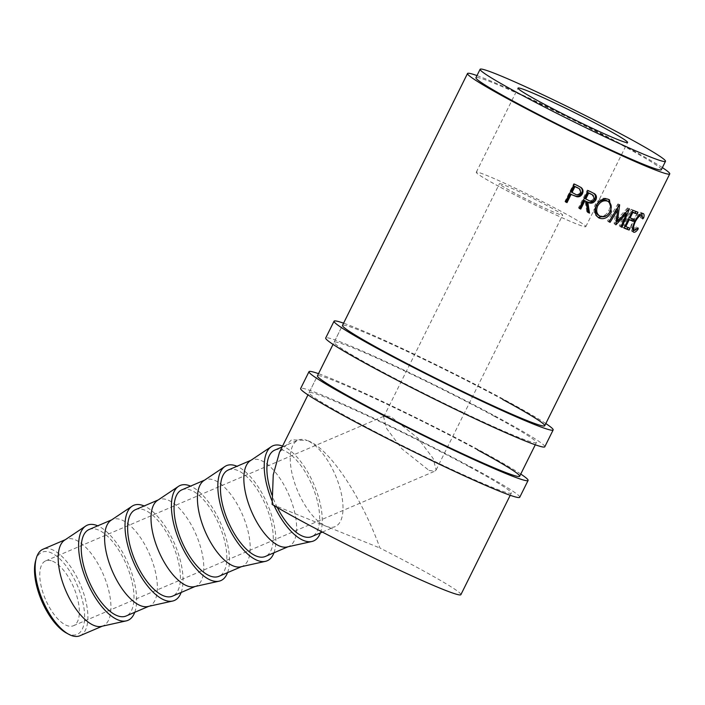 <?xml version="1.0" encoding="UTF-8"?>
<svg xmlns="http://www.w3.org/2000/svg" width="705" height="705" viewBox="0 0 705 705"><rect width="100%" height="100%" fill="white"/><g stroke="black" fill="none" stroke-linecap="round" stroke-linejoin="round"><path stroke-width="0.53" stroke-dasharray="3.52 2.64" d="M35.558 561.004A44.688 19.423 -113.2 0 1 50.619 552.597A44.688 19.423 -113.2 0 1 82.97 602.766A44.688 19.423 -113.2 0 1 68.508 634.007A44.688 19.423 -113.2 0 1 66.332 632.975M80.009 635.716A47.041 20.445 66.8 0 0 83.701 593.451A47.041 20.445 66.8 0 0 52.099 549.618A47.041 20.445 66.8 0 0 43.014 549.221M499.008 186.49A61.15 3.19 -153.6 0 1 476.263 172.258A61.15 3.19 -153.6 0 1 506.692 184.216A61.15 3.19 -153.6 0 1 563.057 212.399A61.15 3.19 -153.6 0 1 585.811 226.64A61.15 3.19 -153.6 0 1 555.373 214.681A61.15 3.19 -153.6 0 1 499.008 186.49M505.388 185.556A35.276 1.842 -153.6 0 1 541.132 202.494A35.276 1.842 -153.6 0 1 562.634 215.131A35.276 1.842 -153.6 0 1 556.686 213.333A35.276 1.842 -153.6 0 1 520.933 196.395A35.276 1.842 -153.6 0 1 499.431 183.758A35.276 1.842 -153.6 0 1 505.388 185.556M429.045 470.447L434.844 471.187L436.131 469.971L433.082 458.373L417.862 438.131L390.729 416.523L384.93 415.791L383.652 416.999L386.692 428.596L401.912 448.847L429.045 470.447M52.505 561.162A35.276 15.334 -113.2 0 1 76.202 594.042A35.276 15.334 -113.2 0 1 73.435 625.74A35.276 15.334 -113.2 0 1 66.622 625.441A35.276 15.334 -113.2 0 1 42.926 592.561A35.276 15.334 -113.2 0 1 45.693 560.863A35.276 15.334 -113.2 0 1 52.505 561.162M101.467 626.375A47.041 20.445 66.8 0 0 103.062 625.864A47.041 20.445 66.8 0 0 106.755 583.59A47.041 20.445 66.8 0 0 75.153 539.766A47.041 20.445 66.8 0 0 66.076 539.36A47.041 20.445 66.8 0 0 64.604 540.162M89.121 529.508A47.041 20.445 -113.2 0 1 98.198 529.904A47.041 20.445 -113.2 0 1 129.799 573.738A47.041 20.445 -113.2 0 1 126.107 616.003M147.883 606.52A47.041 20.445 66.8 0 0 149.478 606.009A47.041 20.445 66.8 0 0 153.17 563.744A47.041 20.445 66.8 0 0 121.568 519.911A47.041 20.445 66.8 0 0 112.483 519.514A47.041 20.445 66.8 0 0 111.011 520.308M135.527 509.653A47.041 20.445 -113.2 0 1 144.613 510.059A47.041 20.445 -113.2 0 1 176.215 553.892A47.041 20.445 -113.2 0 1 172.522 596.157M194.298 586.675A47.041 20.445 66.8 0 0 195.893 586.163A47.041 20.445 66.8 0 0 199.585 543.899A47.041 20.445 66.8 0 0 167.984 500.065A47.041 20.445 66.8 0 0 158.898 499.66A47.041 20.445 66.8 0 0 157.426 500.462M181.943 489.808A47.041 20.445 -113.2 0 1 191.029 490.213A47.041 20.445 -113.2 0 1 222.63 534.038A47.041 20.445 -113.2 0 1 218.938 576.311M240.713 566.829A47.041 20.445 66.8 0 0 242.308 566.318A47.041 20.445 66.8 0 0 246.001 524.044A47.041 20.445 66.8 0 0 214.399 480.22A47.041 20.445 66.8 0 0 205.314 479.814A47.041 20.445 66.8 0 0 203.842 480.616M228.358 469.962A47.041 20.445 -113.2 0 1 237.444 470.358A47.041 20.445 -113.2 0 1 269.046 514.192A47.041 20.445 -113.2 0 1 265.353 556.457M287.12 546.974A47.041 20.445 66.8 0 0 288.724 546.463A47.041 20.445 66.8 0 0 292.416 504.198A47.041 20.445 66.8 0 0 260.815 460.365A47.041 20.445 66.8 0 0 251.729 459.968A47.041 20.445 66.8 0 0 250.257 460.762M320.378 532.927A51.747 22.489 66.8 0 0 313.769 484.106A51.747 22.489 66.8 0 0 282.916 446.23A51.747 22.489 66.8 0 0 282.564 446.089M272.024 500.876A51.747 22.489 66.8 0 0 274.095 505.591M460.885 594.667A112.897 5.896 26.4 0 0 418.893 568.389A112.897 5.896 26.4 0 0 379.96 548.023C360.925 495.227 328.477 447.261 307.221 440.519A47.041 20.445 -113.2 0 1 338.823 484.353A47.041 20.445 -113.2 0 1 335.131 526.617A47.041 20.445 -113.2 0 1 326.054 526.212A47.041 20.445 -113.2 0 1 294.452 482.379A47.041 20.445 -113.2 0 1 298.144 440.114A47.041 20.445 -113.2 0 1 307.221 440.519L291.517 439.805L279.471 452.319M662.374 167.614A112.897 5.896 26.4 0 0 627.758 147.627A112.897 5.896 26.4 0 0 476.985 75.585M661.325 169.72A103.485 5.402 26.4 0 0 622.832 145.635A103.485 5.402 26.4 0 0 527.437 97.933A103.485 5.402 26.4 0 0 475.937 77.691M277.294 507.477A47.041 20.445 -113.2 0 1 271.971 494.998M274.774 450.107A47.041 20.445 -113.2 0 1 283.859 450.513A47.041 20.445 -113.2 0 1 315.452 494.346A47.041 20.445 -113.2 0 1 311.76 536.611M272.139 504.41L379.96 548.023M642.731 218.894L640.713 217.863L640.122 214.258C638.201 214.003 635.936 216.179 633.346 220.78C631.257 225.626 631.037 228.482 632.676 229.345L636.183 226.992L636.051 228.164L634.271 230.191M635.249 221.775L633.346 220.78M634.65 230.368L632.676 229.345M638.192 228.032L636.183 226.992M638.069 229.204L636.051 228.164M632.685 231.178L631.548 231.081L633.504 232.104M633.751 232.201L631.777 231.169L630.526 227.107L632.72 220.409C635.919 214.778 638.695 212.117 641.065 212.443L641.964 213.448M632.438 228.112L630.526 227.107M634.615 221.405L632.72 220.409M643.039 213.465L641.065 212.443M642.008 215.228L640.713 217.863M643.665 217.942L641.638 216.902M637.946 212.223L635.963 211.482M632.006 212.002L631.046 211.491A110.544 5.772 26.4 0 0 632.068 211.888M631.046 211.491L628.322 216.973A110.544 5.772 26.4 0 0 632.455 218.55L632.332 218.788M629.283 217.484L628.322 216.973M634.324 219.537L632.455 218.55M628.375 219.308L627.415 218.797A110.544 5.772 26.4 0 0 628.437 219.193M627.415 218.797L624.013 225.644A110.544 5.772 26.4 0 0 628.146 227.221L628.023 227.468M624.974 226.164L624.013 225.644M630.014 228.208L628.146 227.221M624.022 228.085L622.259 227.142A110.544 5.772 26.4 0 0 624.128 227.874M622.259 227.142L631.098 209.332A110.544 5.772 26.4 0 0 636.077 211.236M632.861 210.275L631.098 209.332M615.712 224.692L614.125 223.811L616.196 209.138L616.619 209.376M614.125 223.811A110.544 5.772 26.4 0 0 614.355 223.908L615.95 224.789M621.026 226.887L619.325 225.961L624.683 212.743L625.361 213.104M624.683 212.743L616.866 221.238M616.091 222.066L614.355 223.908M619.325 225.961A110.544 5.772 26.4 0 0 620.241 226.331L621.07 226.781M617.386 209.808L615.817 220.665L627.591 207.913A110.544 5.772 26.4 0 0 627.723 207.975L629.415 208.891M627.723 207.975L625.855 212.566M625.591 213.227L620.241 226.331M627.591 207.913L629.274 208.83M615.817 220.665L616.258 220.903M608.953 221.802L607.499 220.982L617.994 203.886A110.544 5.772 26.4 0 0 618.153 203.957L619.642 204.794M618.153 203.957L617.677 207.658M617.994 203.886L619.484 204.723M607.499 220.982A110.544 5.772 26.4 0 0 608.635 221.476L609.014 221.696M616.196 209.138L608.635 221.476M610.213 211.368L606.564 215.659M598.14 217.422L598.695 217.792M598.21 217.457C593.866 214.91 592.861 210.663 595.179 204.723C598.475 199.215 602.546 197.197 607.393 198.678L608.723 199.444M596.271 205.384L595.179 204.723M608.644 199.409L607.393 198.678M611.27 207.261L609.948 211.218M598.457 215.289L599.065 215.607C602.916 216.884 606.159 215.254 608.776 210.698C610.759 205.913 610.01 202.529 606.547 200.528M599.065 215.607L600.325 216.338M608.776 210.698L610.16 211.482M579.29 208.398L578.461 207.86L587.3 190.05A110.544 5.772 26.4 0 0 590.49 191.531L593.918 193.417M594.359 193.637L593.725 193.267M587.794 212.337L586.789 211.72A110.544 5.772 26.4 0 0 587.767 212.17M586.789 211.72L585.132 200.846M578.461 207.86A110.544 5.772 26.4 0 0 579.351 208.275M588.137 190.588L587.3 190.05M584.886 198.484L587.767 199.85C589.926 201.233 591.803 200.863 593.399 198.722L592.174 194.65M594.403 199.348L593.399 198.722M565.472 201.868L564.925 201.471L573.764 183.661A110.544 5.772 26.4 0 0 577.06 185.23L580.709 187.283M564.925 201.471A110.544 5.772 26.4 0 0 565.525 201.753M574.311 184.058L573.764 183.661M571.429 192.139L574.337 193.575C576.593 195.029 578.523 194.703 580.144 192.588L579.14 188.614M580.876 193.082L580.144 192.588M574.972 194.016L574.337 193.575M273.963 552.773A51.747 22.489 66.8 0 0 267.53 504.366A51.747 22.489 66.8 0 0 236.977 466.278M227.548 572.627A51.747 22.489 66.8 0 0 221.123 524.212A51.747 22.489 66.8 0 0 190.561 486.124M181.141 592.473A51.747 22.489 66.8 0 0 174.708 544.066A51.747 22.489 66.8 0 0 144.146 505.97M134.725 612.319A51.747 22.489 66.8 0 0 128.292 563.912A51.747 22.489 66.8 0 0 97.731 525.824M544.798 446.776A122.3 6.38 26.4 0 0 499.307 418.312A122.3 6.38 26.4 0 0 386.569 361.938A122.3 6.38 26.4 0 0 325.701 338.021M545.82 423.564A122.3 6.38 26.4 0 0 507.662 401.48A122.3 6.38 26.4 0 0 343.573 323.172M502.736 399.488A112.897 5.896 26.4 0 0 398.669 347.45A112.897 5.896 26.4 0 0 342.489 325.375L333.042 344.401M494.381 416.311A112.897 5.896 26.4 0 0 390.314 364.274A112.897 5.896 26.4 0 0 334.126 342.198A112.897 5.896 26.4 0 0 376.126 368.486A112.897 5.896 26.4 0 0 480.184 420.524A112.897 5.896 26.4 0 0 536.373 442.599A112.897 5.896 26.4 0 0 494.381 416.311M519.735 497.272A122.3 6.38 26.4 0 0 474.245 468.799A122.3 6.38 26.4 0 0 361.506 412.425A122.3 6.38 26.4 0 0 300.638 388.508M520.757 474.06A122.3 6.38 26.4 0 0 482.599 451.967A122.3 6.38 26.4 0 0 318.51 373.668M477.673 449.975A112.897 5.896 26.4 0 0 373.606 397.937A112.897 5.896 26.4 0 0 317.417 375.862L307.97 394.888M469.318 466.807A112.897 5.896 26.4 0 0 365.252 414.769A112.897 5.896 26.4 0 0 309.063 392.694A112.897 5.896 26.4 0 0 351.055 418.973A112.897 5.896 26.4 0 0 455.122 471.01A112.897 5.896 26.4 0 0 511.31 493.086A112.897 5.896 26.4 0 0 469.318 466.807M591.389 192.104L590.49 191.531M588.693 200.431L587.767 199.85M577.677 185.662L577.06 185.23M476.263 172.258L518.034 88.107M436.131 469.971L562.634 215.131M73.435 625.74L434.844 471.187M65.301 539.686L66.076 539.36M111.716 519.841L112.483 519.514M158.131 499.986L158.898 499.66M204.547 480.14L205.314 479.814M250.962 460.295L251.729 459.968M510.217 495.289L511.31 493.086M535.28 444.793L536.373 442.599M282.123 446.97L298.144 440.114M322.361 532.081L335.131 526.617M641.303 212.549L643.286 213.58M609.446 199.815L608.159 199.074M287.948 546.798L288.724 546.463M241.542 566.644L242.308 566.318M195.126 586.49L195.893 586.163M148.711 606.344L149.478 606.009M102.295 626.19L103.062 625.864M45.693 560.863L384.93 415.791M383.652 416.999L499.431 183.758M585.811 226.64L627.582 142.481M334.126 342.198L342.489 325.375M309.063 392.694L317.417 375.862"/><path stroke-width="1.06" d="M68.632 634.227L66.332 632.975A44.688 19.423 -113.2 0 1 41.701 600.942A44.688 19.423 -113.2 0 1 35.558 561.004L36.237 558.475A47.041 20.445 66.8 0 0 42.714 600.51A47.041 20.445 66.8 0 0 68.632 634.227A47.041 20.445 66.8 0 0 70.923 635.32A47.041 20.445 66.8 0 0 80.009 635.716L102.295 626.19M65.301 539.686L43.014 549.221A47.041 20.445 66.8 0 0 36.237 558.475M540.779 102.34A61.15 3.19 -153.6 0 1 518.034 88.107A61.15 3.19 -153.6 0 1 548.464 100.057A61.15 3.19 -153.6 0 1 604.837 128.248A61.15 3.19 -153.6 0 1 627.582 142.481A61.15 3.19 -153.6 0 1 597.144 130.522A61.15 3.19 -153.6 0 1 540.779 102.34M97.731 525.824A51.747 22.489 66.8 0 0 97.255 525.622A51.747 22.489 66.8 0 0 85.649 526.062L64.604 540.162A47.041 20.445 66.8 0 0 62.983 583.423A47.041 20.445 66.8 0 0 93.985 625.458A47.041 20.445 66.8 0 0 101.467 626.375L126.204 620.893A51.747 22.489 66.8 0 0 134.725 612.319M85.649 526.062A51.747 22.489 66.8 0 0 83.869 573.65A51.747 22.489 66.8 0 0 117.964 619.889A51.747 22.489 66.8 0 0 126.204 620.893M148.711 606.344L126.107 616.003A47.041 20.445 -113.2 0 1 117.021 615.606A47.041 20.445 -113.2 0 1 85.428 571.773A47.041 20.445 -113.2 0 1 89.121 529.508L111.716 519.841M144.146 505.97A51.747 22.489 66.8 0 0 143.67 505.776A51.747 22.489 66.8 0 0 132.064 506.208L111.011 520.308A47.041 20.445 66.8 0 0 109.398 563.577A47.041 20.445 66.8 0 0 140.392 605.613A47.041 20.445 66.8 0 0 147.883 606.52L172.619 601.048A51.747 22.489 66.8 0 0 181.141 592.473M132.064 506.208A51.747 22.489 66.8 0 0 130.284 553.804A51.747 22.489 66.8 0 0 164.38 600.043A51.747 22.489 66.8 0 0 172.619 601.048M195.126 586.49L172.522 596.157A47.041 20.445 -113.2 0 1 163.437 595.751A47.041 20.445 -113.2 0 1 131.835 551.927A47.041 20.445 -113.2 0 1 135.527 509.653L158.131 499.986M190.561 486.124A51.747 22.489 66.8 0 0 190.086 485.921A51.747 22.489 66.8 0 0 178.48 486.362L157.426 500.462A47.041 20.445 66.8 0 0 155.805 543.722A47.041 20.445 66.8 0 0 186.807 585.758A47.041 20.445 66.8 0 0 194.298 586.675L219.026 581.193A51.747 22.489 66.8 0 0 227.548 572.627M178.48 486.362A51.747 22.489 66.8 0 0 176.691 533.949A51.747 22.489 66.8 0 0 210.795 580.189A51.747 22.489 66.8 0 0 219.026 581.193M241.542 566.644L218.938 576.311A47.041 20.445 -113.2 0 1 209.852 575.906A47.041 20.445 -113.2 0 1 178.25 532.072A47.041 20.445 -113.2 0 1 181.943 489.808L204.547 480.14M236.977 466.278A51.747 22.489 66.8 0 0 236.501 466.075A51.747 22.489 66.8 0 0 224.886 466.516L203.842 480.616A47.041 20.445 66.8 0 0 202.22 523.877A47.041 20.445 66.8 0 0 233.223 565.912A47.041 20.445 66.8 0 0 240.713 566.829L265.441 561.347A51.747 22.489 66.8 0 0 273.963 552.773M224.886 466.516A51.747 22.489 66.8 0 0 223.106 514.104A51.747 22.489 66.8 0 0 257.21 560.343A51.747 22.489 66.8 0 0 265.441 561.347M287.948 546.798L265.353 556.457A47.041 20.445 -113.2 0 1 256.267 556.06A47.041 20.445 -113.2 0 1 224.666 512.227A47.041 20.445 -113.2 0 1 228.358 469.962L250.962 460.295M282.564 446.089A51.747 22.489 66.8 0 0 271.302 446.662L250.257 460.762A47.041 20.445 66.8 0 0 248.636 504.031A47.041 20.445 66.8 0 0 279.638 546.067A47.041 20.445 66.8 0 0 287.12 546.974L311.857 541.502A51.747 22.489 66.8 0 0 320.378 532.927M271.302 446.662A51.747 22.489 66.8 0 0 272.024 500.876M274.095 505.591A51.747 22.489 66.8 0 0 303.617 540.497A51.747 22.489 66.8 0 0 311.857 541.502M572.319 194.968A112.897 5.896 26.4 0 1 571.094 194.386L567.014 202.608A112.897 5.896 26.4 0 1 565.472 201.868L574.311 184.058A112.897 5.896 26.4 0 0 577.677 185.662L581.405 187.759C583.15 189.425 583.476 191.434 582.374 193.778C581.132 196.14 579.272 197.118 576.787 196.721L572.319 194.968L576.1 196.254C578.532 196.625 580.374 195.637 581.616 193.276C582.718 190.923 582.418 188.931 580.709 187.283L580.576 187.178M589.521 213.13A112.897 5.896 26.4 0 1 587.794 212.337L586.022 201.41A112.897 5.896 26.4 0 1 584.842 200.863L580.761 209.085A112.897 5.896 26.4 0 1 579.29 208.398L588.137 190.588A112.897 5.896 26.4 0 0 591.389 192.104L594.888 194.016C596.597 195.585 596.897 197.576 595.804 199.991C593.654 203.243 590.993 203.992 587.811 202.238L589.521 213.13L588.481 212.496L586.886 201.665C590.006 203.384 592.623 202.617 594.764 199.356C595.866 196.942 595.584 194.959 593.918 193.417L593.725 193.267M594.359 193.637L593.918 193.417M606.564 215.659L598.21 217.457L599.47 218.189C595.038 215.615 593.971 211.341 596.271 205.384C599.576 199.876 603.7 197.885 608.644 199.409L609.446 199.823L611.358 212.011C608.212 217.589 604.247 219.643 599.47 218.189L598.695 217.792M615.712 224.692A112.897 5.896 26.4 0 0 615.95 224.789L626.366 213.65L621.026 226.887A112.897 5.896 26.4 0 0 621.96 227.266L629.415 208.891A112.897 5.896 26.4 0 1 629.274 208.83L617.413 221.537L619.642 204.794A112.897 5.896 26.4 0 1 619.484 204.723L608.953 221.802A112.897 5.896 26.4 0 0 610.107 222.304L617.695 209.975L615.95 224.789M637.047 214.056A112.897 5.896 26.4 0 1 632.826 212.443L630.103 217.924A112.897 5.896 26.4 0 0 634.324 219.537L633.416 221.361A112.897 5.896 26.4 0 1 629.195 219.749L625.793 226.605A112.897 5.896 26.4 0 0 630.014 228.208L629.107 230.042A112.897 5.896 26.4 0 1 624.022 228.085L632.861 210.275A112.897 5.896 26.4 0 0 637.946 212.223L637.047 214.056L635.17 213.069L635.963 211.482M633.275 231.954L632.438 228.112L634.615 221.405C637.813 215.774 640.625 213.13 643.039 213.465C644.159 213.809 644.37 215.298 643.665 217.942L642.731 218.894L642.096 215.281C640.131 215.016 637.849 217.175 635.249 221.775C633.169 226.631 632.967 229.495 634.65 230.368L638.192 228.032L638.069 229.204C636.298 231.557 634.852 232.553 633.751 232.201L633.504 232.104M632.359 229.195L634.65 230.368M307.97 394.888L279.471 452.319L273.258 474.729L272.139 504.41A112.897 5.896 26.4 0 0 300.63 520.554A112.897 5.896 26.4 0 0 404.696 572.592A112.897 5.896 26.4 0 0 460.885 594.667L510.217 495.289M476.985 75.585A112.897 5.896 26.4 0 0 467.512 73.514A112.897 5.896 26.4 0 0 509.503 99.793A112.897 5.896 26.4 0 0 613.562 151.831A112.897 5.896 26.4 0 0 669.75 173.906A112.897 5.896 26.4 0 0 662.374 167.614M480.114 69.284L475.937 77.691A103.485 5.402 26.4 0 0 514.43 101.784A103.485 5.402 26.4 0 0 609.816 149.486A103.485 5.402 26.4 0 0 661.325 169.72L665.502 161.304A103.485 5.402 26.4 0 0 627.009 137.219A103.485 5.402 26.4 0 0 531.614 89.517A103.485 5.402 26.4 0 0 480.114 69.284A103.485 5.402 26.4 0 0 518.607 93.368A103.485 5.402 26.4 0 0 613.993 141.071A103.485 5.402 26.4 0 0 665.502 161.304M322.361 532.081L311.76 536.611A47.041 20.445 -113.2 0 1 302.683 536.205A47.041 20.445 -113.2 0 1 277.294 507.477M271.971 494.998A47.041 20.445 -113.2 0 1 274.774 450.107L282.123 446.97M635.249 221.775L634.597 221.44M638.069 229.204L637.452 228.887M634.271 230.191L632.685 231.178M641.964 213.448L642.008 215.228M643.665 217.942L642.969 217.581M632.068 211.888A110.544 5.772 26.4 0 0 635.17 213.069M632.826 212.443L632.006 212.002M630.103 217.924L629.283 217.484M632.332 218.788L631.548 220.374L633.416 221.361M628.437 219.193A110.544 5.772 26.4 0 0 631.548 220.374M629.195 219.749L628.375 219.308M625.793 226.605L624.974 226.164M628.023 227.468L627.238 229.055L629.107 230.042M624.128 227.874A110.544 5.772 26.4 0 0 627.238 229.055M616.196 209.138L617.695 209.975M624.683 212.743L626.366 213.65M616.866 221.238L616.091 222.066M621.07 226.781L621.96 227.266M625.855 212.566L625.591 213.227M615.817 220.665L617.413 221.537M617.677 207.658L617.386 209.808M608.635 221.476L610.107 222.304M611.358 212.011L609.948 211.218M608.723 199.444L611.27 207.261M606.547 200.528L608.345 201.542L606.547 200.528C602.581 199.268 599.241 200.863 596.518 205.322C594.667 210.143 595.514 213.571 599.065 215.607M596.518 205.322L597.637 205.992C595.796 210.821 596.694 214.267 600.325 216.338C604.255 217.651 607.534 216.038 610.16 211.482C612.134 206.697 611.35 203.296 607.807 201.26C603.753 199.956 600.369 201.533 597.637 205.992M598.457 215.289L600.325 216.338M595.804 199.991L594.764 199.356M587.811 202.238L586.886 201.665M587.767 212.17A110.544 5.772 26.4 0 0 588.481 212.496M586.022 201.41L585.132 200.846A110.544 5.772 26.4 0 1 583.978 200.308L579.898 208.53L580.761 209.085M584.842 200.863L583.978 200.308M579.351 208.275A110.544 5.772 26.4 0 0 579.898 208.53M587.829 192.544L584.886 198.484L588.693 200.431C590.905 201.841 592.808 201.48 594.403 199.348L593.152 195.259L590.799 193.919A110.544 5.772 26.4 0 1 587.829 192.544L588.693 193.1L585.749 199.03M593.152 195.259L590.799 193.919M588.693 193.1A112.897 5.896 26.4 0 0 591.724 194.501M582.374 193.778L581.616 193.276M576.787 196.721L576.1 196.254M571.094 194.386L570.521 193.972A110.544 5.772 26.4 0 0 571.72 194.545M570.521 193.972L566.441 202.194L567.014 202.608M565.525 201.753A110.544 5.772 26.4 0 0 566.441 202.194M574.372 186.208L571.429 192.139L574.972 194.016C577.272 195.496 579.246 195.188 580.876 193.082L579.845 189.09L577.43 187.662A110.544 5.772 26.4 0 1 574.372 186.208L574.945 186.622L572.002 192.562M579.845 189.09L577.43 187.662M574.945 186.622A112.897 5.896 26.4 0 0 578.074 188.103M343.573 323.172A122.3 6.38 26.4 0 0 334.055 321.189L325.701 338.021A122.3 6.38 26.4 0 0 371.2 366.485A122.3 6.38 26.4 0 0 483.93 422.859A122.3 6.38 26.4 0 0 544.798 446.776L553.152 429.944A122.3 6.38 26.4 0 0 545.82 423.564M334.055 321.189A122.3 6.38 26.4 0 0 379.554 349.662A122.3 6.38 26.4 0 0 492.284 406.036A122.3 6.38 26.4 0 0 553.152 429.944M467.512 73.514L342.489 325.375A112.897 5.896 26.4 0 0 384.481 351.654A112.897 5.896 26.4 0 0 488.539 403.692A112.897 5.896 26.4 0 0 544.727 425.767A112.897 5.896 26.4 0 0 502.736 399.488M318.51 373.668A122.3 6.38 26.4 0 0 308.993 371.676L300.638 388.508A122.3 6.38 26.4 0 0 346.129 416.981A122.3 6.38 26.4 0 0 458.867 473.355A122.3 6.38 26.4 0 0 519.735 497.272L528.089 480.44A122.3 6.38 26.4 0 0 520.757 474.06M308.993 371.676A122.3 6.38 26.4 0 0 354.483 400.149A122.3 6.38 26.4 0 0 467.221 456.523A122.3 6.38 26.4 0 0 528.089 480.44M333.042 344.401L317.417 375.862A112.897 5.896 26.4 0 0 359.418 402.141A112.897 5.896 26.4 0 0 463.476 454.179A112.897 5.896 26.4 0 0 519.664 476.254A112.897 5.896 26.4 0 0 477.673 449.975M519.664 476.254L535.28 444.793M544.727 425.767L669.75 173.906"/></g></svg>
